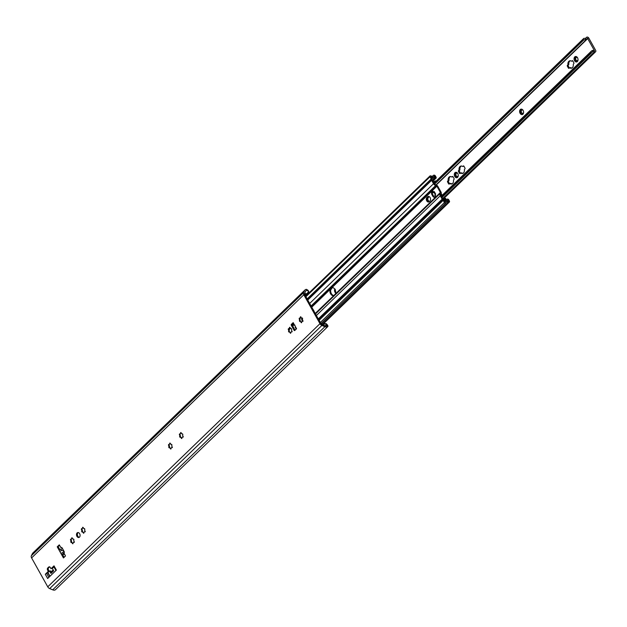 <?xml version="1.0" encoding="UTF-8"?>
<svg xmlns="http://www.w3.org/2000/svg" width="627" height="627" viewBox="0 0 627 627"><rect width="100%" height="100%" fill="white"/><g stroke="black" fill="none" stroke-linecap="round" stroke-linejoin="round"><path stroke-width="0.94" d="M78.195 532.558A2.524 1.756 -102.9 0 0 77.466 535.223A2.524 1.756 -102.9 0 0 79.284 537.315M79.653 533.718A2.524 1.756 77.1 0 1 78.861 537.496A2.524 1.756 77.1 0 1 76.58 535.427A2.524 1.756 77.1 0 1 77.732 532.574A2.524 1.756 77.1 0 1 79.653 533.718M73.328 539.126A1.113 0.776 -102.9 0 0 73.547 539.016L73.986 539.808A1.113 0.776 -102.9 0 0 74.237 541.61L74.017 542.433A1.113 0.776 -102.9 0 0 73.03 543.39L72.803 543.821L72.371 543.413A1.113 0.776 -102.9 0 0 71.133 542.567L70.694 541.775A1.113 0.776 -102.9 0 0 70.443 539.972L70.663 539.149A1.113 0.776 -102.9 0 0 71.65 538.193L71.878 537.762L72.309 538.162A1.113 0.776 -102.9 0 0 73.328 539.126L73.5 539.048M73.093 543.248L71.353 542.457M72.371 538.029L71.384 538.985M71.149 540.435A2.923 2.03 -102.9 0 0 71.462 541.728L71.454 541.712M71.133 539.22L71.737 542.371M70.694 541.775L71.486 541.783M70.443 539.972L71.164 539.808L71.157 540.529M73.727 542.347L74.417 542.237M306.807 293.797L308.813 291.68L307.112 290.411A3.002 1.983 46 0 0 305.905 290.818A3.002 1.983 46 0 0 305.639 291.187L304.526 293.412A1.419 0.94 46 0 0 304.651 294.486L320.906 323.571A1.419 0.94 46 0 0 321.878 324.449L324.935 325.726A3.002 1.983 46 0 0 326.847 325.726L327.059 325.562M82.019 528.694L82.043 530.003M82.035 529.909A2.923 2.03 -102.9 0 0 82.356 531.202L82.349 531.187M81.33 529.447L81.549 528.624A1.113 0.776 -102.9 0 0 82.537 527.668L82.764 527.236L83.195 527.644A1.113 0.776 -102.9 0 0 84.433 528.49L84.872 529.282A1.113 0.776 -102.9 0 0 85.123 531.085L84.904 531.908A1.113 0.776 -102.9 0 0 83.916 532.864L83.689 533.295L83.258 532.887A1.113 0.776 -102.9 0 0 82.027 532.041L81.581 531.249A1.113 0.776 -102.9 0 0 81.33 529.447L82.051 529.282L82.623 531.845M180.02 433.962L180.043 435.279M180.035 435.177A2.923 2.03 -102.9 0 0 180.357 436.478L180.357 436.478M179.33 434.715L179.549 433.892A1.113 0.776 -102.9 0 0 180.537 432.943L180.764 432.505L181.195 432.912A1.113 0.776 -102.9 0 0 182.433 433.766L182.872 434.558A1.113 0.776 -102.9 0 0 183.123 436.361L182.904 437.184A1.113 0.776 -102.9 0 0 181.916 438.132L181.689 438.571L181.258 438.163A1.113 0.776 -102.9 0 0 180.02 437.309L179.581 436.517A1.113 0.776 -102.9 0 0 179.33 434.715L180.051 434.55L180.623 437.121M300.059 318.022L299.769 318.187A1.113 0.776 -102.9 0 0 300.309 317.16L300.545 316.729L300.976 317.129A1.113 0.776 -102.9 0 0 302.206 317.983L302.653 318.775A1.113 0.776 -102.9 0 0 302.904 320.577L302.684 321.4A1.113 0.776 -102.9 0 0 301.697 322.356L301.469 322.787L301.038 322.38A1.113 0.776 -102.9 0 0 299.8 321.533L299.361 320.742A1.113 0.776 -102.9 0 0 299.11 318.939L299.33 318.116A1.113 0.776 -102.9 0 0 299.769 318.187L299.816 319.496M299.816 319.394A2.923 2.03 -102.9 0 0 300.129 320.695L300.121 320.679M299.11 318.939L299.831 318.775L300.396 321.337M53.804 566.698L51.014 568.744L54.008 565.852L56.375 570.084L47.66 578.509L45.293 574.269A1.897 0.525 -29.2 0 1 46.625 573.368L49.172 571.173L48.287 571.377L47.613 570.17A1.575 1.097 77.1 0 1 47.723 568.023L48.749 567.035A1.575 1.097 77.1 0 1 49.133 566.816A1.575 1.097 77.1 0 1 50.34 567.537L51.014 568.744M49.611 566.855L48.608 567.819A1.575 1.097 -102.9 0 0 48.498 569.967L49.172 571.173M59.792 551.392L57.237 546.83L59.283 544.855L60.882 547.583A1.262 0.878 77.1 0 1 62.159 547.982L64.079 551.423A1.262 0.878 77.1 0 1 63.993 553.139L65.49 555.969L63.452 557.944L59.792 551.392L61.462 550.506C63.876 550.631 64.369 551.298 62.919 552.497L60.944 553.359L61.728 554.754L62.559 554.566L64.103 557.317M59.518 545.278L58.123 546.626L59.761 549.55M292.715 326.016L293.123 325.625A0.635 0.439 77.1 0 0 293.162 324.762L292.997 324.465A0.792 0.525 -134 0 0 292.464 323.979L291.343 324.41A0.635 0.439 -102.9 0 0 291.296 325.272L292.182 325.068A0.635 0.439 77.1 0 1 292.221 324.206M292.182 325.068L294.988 330.092L294.11 330.296A0.635 0.439 -102.9 0 0 294.745 330.5L296.579 328.72A1.575 0.439 -29.2 0 0 296.5 328.807M289.165 328.548L288.882 328.713A1.113 0.776 -102.9 0 0 289.423 327.686L289.658 327.255L290.089 327.655A1.113 0.776 -102.9 0 0 291.32 328.509L291.767 329.3A1.113 0.776 -102.9 0 0 292.01 331.103L291.79 331.926A1.113 0.776 -102.9 0 0 290.81 332.882L290.575 333.313L290.144 332.906A1.113 0.776 -102.9 0 0 288.914 332.059L288.467 331.268A1.113 0.776 -102.9 0 0 288.216 329.465L288.436 328.642A1.113 0.776 -102.9 0 0 288.882 328.713L288.929 330.021M288.929 329.92A2.923 2.03 -102.9 0 0 289.243 331.221L289.243 331.221M290.223 328.054L288.937 329.293L289.509 331.863M169.133 444.488L169.149 445.805M169.149 445.703A2.923 2.03 -102.9 0 0 169.462 447.004L169.455 446.988M168.444 445.241L168.663 444.418A1.113 0.776 -102.9 0 0 169.651 443.469L169.878 443.03L170.309 443.438A1.113 0.776 -102.9 0 0 171.547 444.292L171.986 445.076A1.113 0.776 -102.9 0 0 172.237 446.886L172.017 447.702A1.113 0.776 -102.9 0 0 171.03 448.658L170.803 449.097L170.372 448.689A1.113 0.776 -102.9 0 0 169.133 447.835L168.694 447.043A1.113 0.776 -102.9 0 0 168.444 445.241L169.165 445.076L169.737 447.647M83.979 532.723L82.247 531.931M83.258 527.503L82.27 528.459M81.581 531.249L82.38 531.257M84.621 531.821L85.303 531.712M171.093 448.524L169.353 447.733M170.372 443.305L169.384 444.253M168.694 447.043L169.486 447.059M171.727 447.615L172.417 447.506M181.979 437.999L180.239 437.207M181.258 432.779L180.27 433.727M179.581 436.517L180.38 436.533M182.622 437.09L183.303 436.98M290.865 332.741L289.133 331.949M290.144 327.521L289.157 328.477M288.467 331.268L289.266 331.275M291.508 331.84L292.19 331.73M301.759 322.215L300.019 321.424M301.031 316.996L300.051 317.952M299.361 320.742L300.153 320.75M302.394 321.314L303.084 321.204M52.942 569.465L53.656 570.797A1.575 1.042 -134 0 1 53.53 570.523M51.296 571.855A1.575 1.042 46 0 0 50.944 572.043A1.575 1.042 46 0 0 50.936 573.431L50.176 572.122L51.077 571.902L50.176 572.122M50.191 572.106L49.619 571.072L50.497 570.876L51.061 571.926M53.922 566.91L52.339 568.438L52.919 569.473M49.619 571.072L47.205 573.078M55.944 570.499L53.718 566.51A1.897 0.525 -29.2 0 1 53.679 566.471A1.897 0.525 -29.2 0 1 54.008 565.852M45.293 574.269L48.287 571.377M327.443 326.792L326.847 325.726L327.161 324.535L327.999 326.001L327.443 326.792A4.248 2.814 -134 0 1 324.911 326.691L321.91 325.444A2.845 1.881 -134 0 1 319.974 323.689L303.813 294.776A2.845 1.881 -134 0 1 303.57 292.629L304.659 290.442A4.248 2.814 -134 0 1 305.043 289.917A4.248 2.814 -134 0 1 306.517 289.345L308.069 290.34L308.813 291.68L306.399 293.969M327.874 326.51L55.215 589.921A4.248 2.814 -134 0 1 52.692 589.827L49.69 588.581A2.845 1.881 -134 0 1 47.754 586.825L31.593 557.912A2.845 1.881 -134 0 1 31.35 555.765L32.439 553.578A4.248 2.814 -134 0 1 32.816 553.053L305.043 289.917M294.988 325.178L294.424 324.872L295.717 327.294M294.11 330.296L291.296 325.272M291.343 324.41L293.177 322.631A1.575 0.439 150.8 0 0 292.903 323.148L294.016 325.139M59.847 551.392L59.063 549.989A1.575 0.439 150.8 0 1 60.717 549.174L62.582 548.75M58.123 546.626L57.237 546.83M61.728 554.754A1.575 0.439 -29.2 0 1 63.374 553.939L64.244 553.743M64.495 554.182L62.598 554.629M61.611 547.457L60.835 547.63M294.549 325.201L293.177 322.631M292.989 323.305L292.331 323.454L292.989 323.305M327.161 324.535L325.719 325.93M290.317 328.211L288.945 330.139M292.621 325.86L292.785 325.695A0.635 0.439 -102.9 0 0 292.833 324.841L292.182 324.253M319.057 320.264A1.897 1.254 -134 0 1 319.723 321.463M305.31 295.662A2.845 0.533 -34.3 0 1 306.862 294.98M326.401 324.049A1.575 0.572 156.2 0 0 326.424 323.798A1.575 0.572 156.2 0 0 325.828 323.618L326.009 324.018A1.575 0.572 -23.8 0 1 326.604 324.206A1.575 0.572 -23.8 0 1 326.346 324.762L325.241 325.828M326.009 324.018L321.627 324.324M308.155 293.726L304.973 295.058M304.746 294.659L308.68 293.013M321.173 323.94L325.828 323.618M306.337 297.496A1.897 1.254 -134 0 1 307.003 298.695M302.465 321.275A4.107 2.853 77.1 0 1 301.634 318.054M302.41 317.991A4.107 2.853 -102.9 0 0 302.488 319.08M436.878 186.211A0.635 0.415 46 0 0 436.4 185.804L435.663 185.561A2.845 1.881 -134 0 1 433.516 183.727L431.619 180.325A0.948 0.627 -134 0 1 431.564 179.557L432.614 177.982A3.754 2.484 -134 0 1 432.842 177.707A3.754 2.484 -134 0 1 435.35 177.417L434.386 175.685A4.107 2.72 -134 0 1 433.868 176.579A4.107 2.72 -134 0 1 430.867 176.79L431.987 178.805L431.219 178.985L429.989 176.783A0.948 0.627 -134 0 1 430.208 175.842L430.31 175.819A0.948 0.627 -134 0 1 430.812 175.897A3.002 1.983 46 0 0 433.1 175.779A3.002 1.983 46 0 0 433.328 175.489A1.262 0.839 -134 0 1 433.422 175.372A1.262 0.839 -134 0 1 433.712 175.215L433.97 175.16A1.262 0.839 -134 0 1 435.444 176.015L436.063 177.127A1.136 0.752 -134 0 1 435.804 178.264L435.71 178.287A1.136 0.752 -134 0 1 435.256 178.256A2.649 1.756 46 0 0 433.61 178.499A2.649 1.756 46 0 0 433.453 178.695L432.567 180.02A0.635 0.415 46 0 0 432.606 180.529L434.589 184.079A0.635 0.415 46 0 0 435.067 184.487L435.961 184.785A2.524 1.669 -134 0 1 437.865 186.415L440.946 191.925A2.524 1.669 -134 0 1 441.087 193.962L440.695 194.55A0.635 0.415 46 0 0 440.726 195.06L442.717 198.618A0.635 0.415 46 0 0 443.195 199.025L445.186 199.692A2.649 1.756 46 0 0 446.879 199.457A2.649 1.756 46 0 0 447.02 199.3A1.136 0.752 -134 0 1 447.333 199.088L447.427 199.072A1.136 0.752 -134 0 1 448.76 199.841L449.379 200.953A1.262 0.839 -134 0 1 449.371 202.059A1.262 0.839 -134 0 1 449.089 202.215L448.83 202.27A1.262 0.839 -134 0 1 448.266 202.215A3.002 1.983 46 0 0 446.244 202.443A3.002 1.983 46 0 0 445.922 202.921A0.948 0.627 -134 0 1 445.601 203.187L445.507 203.211A0.948 0.627 -134 0 1 444.402 202.568L443.171 200.374L443.947 200.193L445.076 202.215A4.107 2.72 -134 0 1 445.476 201.643A4.107 2.72 -134 0 1 448.893 201.635L447.921 199.903A3.754 2.484 -134 0 1 447.647 200.256A3.754 2.484 -134 0 1 445.248 200.577L442.874 199.786A0.948 0.627 -134 0 1 442.153 199.174L440.256 195.773A2.845 1.881 -134 0 1 440.091 193.484L440.42 192.991A0.635 0.415 46 0 0 440.381 192.481L436.878 186.211L331.965 287.628A4.107 2.853 77.1 0 1 335.014 289.502A4.107 2.853 77.1 0 1 335.469 293.898L333.65 295.662A4.107 2.853 77.1 0 1 330.594 293.781A4.107 2.853 77.1 0 1 330.139 289.392L331.887 287.644M332.255 287.589L330.711 289.995A4.107 2.853 -102.9 0 0 333.791 295.505L334.081 295.521M312.959 309.354A4.107 2.853 77.1 0 1 313.578 310.224A4.107 2.853 77.1 0 1 314.025 311.266M333.721 295.646L315.248 313.445M432.301 191.799L432.567 191.298L431.791 191.47A1.262 0.878 -102.9 0 0 431.494 192.465L431.588 193.704A1.262 0.878 -102.9 0 0 431.799 194.425L432.575 194.252A1.262 0.878 77.1 0 1 432.356 193.524L432.262 192.285A1.262 0.878 77.1 0 1 432.301 191.799M427.583 196.768A2.524 1.756 77.1 0 1 428.202 196.423A2.524 1.756 77.1 0 1 430.334 198.014A2.524 1.756 77.1 0 1 429.95 201.008L429.268 201.667A2.524 1.756 77.1 0 1 428.649 202.004A2.524 1.756 77.1 0 1 426.517 200.413A2.524 1.756 77.1 0 1 426.901 197.427L428.351 196.596L427.677 197.254A2.524 1.756 -102.9 0 0 427.199 199.966A2.524 1.756 -102.9 0 0 429.017 201.855M434.213 192.63L433.782 192.732A1.419 0.392 -29.2 0 1 433.304 192.685A1.419 0.392 -29.2 0 1 433.555 192.223L434.237 191.564L435.71 194.205L435.036 194.864A1.419 0.392 150.8 0 0 434.785 195.334L435.593 196.768M435.036 194.864L435.922 196.455L435.052 197.293A1.262 0.878 -102.9 0 1 434.237 197.38L433.367 196.894L434.143 196.721A1.262 0.878 77.1 0 1 433.68 196.227L432.904 196.408A1.262 0.878 -102.9 0 0 433.367 196.894M432.904 196.408L431.799 194.425M431.791 191.47L432.669 190.632L433.555 192.223M432.575 194.252L433.68 196.227M435.099 197.246A1.262 0.878 77.1 0 1 435.013 197.207L434.143 196.721M432.685 191.172A1.419 0.392 -29.2 0 1 432.418 191.094A1.419 0.392 -29.2 0 1 432.669 190.632M435.334 194.582L433.994 192.191A1.74 0.486 -29.2 0 1 433.931 192.128A1.74 0.486 -29.2 0 1 434.237 191.564M443.171 200.374L319.096 320.311M431.219 178.985L307.128 298.93M431.987 178.805L307.34 299.298M440.938 195.444L441.721 194.299A0.792 0.525 46 0 0 441.737 194.268L440.687 194.981M441.071 194.425L440.648 194.832M432.277 192.505L432.293 192.528A0.635 0.439 77.1 0 1 432.34 193.265M429.025 196.51L427.512 198.986L429.095 201.808M428.711 201.792L427.183 199.065L428.837 196.447M445.781 198.837A1.575 0.619 158.1 0 0 445.797 198.594A1.575 0.619 158.1 0 0 445.186 198.367L445.342 198.767A1.575 0.619 -21.9 0 1 445.962 199.002A1.575 0.619 -21.9 0 1 445.711 199.566L445.499 199.77M445.342 198.767L442.874 198.822M442.607 198.422L445.186 198.367M436.063 181.172L435.357 180.897L436.063 181.187M435.632 181.274L433.586 182.285M433.359 181.877L435.357 180.897M460.524 173.154L460.147 173.514A0.635 0.439 77.1 0 1 459.513 173.311L458.478 171.461A0.635 0.439 77.1 0 1 458.525 170.599L458.893 170.246A0.635 0.439 -102.9 0 0 459.042 169.721A3.786 2.633 77.1 0 1 460.876 166.061A3.786 2.633 77.1 0 1 462.491 166.39A0.635 0.439 -102.9 0 0 462.914 166.359L463.29 165.998A0.635 0.439 77.1 0 1 463.925 166.194L464.96 168.052A0.635 0.439 77.1 0 1 464.913 168.906L464.544 169.266A0.635 0.439 -102.9 0 0 464.395 169.792A3.786 2.633 77.1 0 1 462.561 173.452A3.786 2.633 77.1 0 1 460.947 173.123A0.635 0.439 -102.9 0 0 460.524 173.154M461.331 166.014A3.786 2.633 -102.9 0 0 459.928 169.517A0.635 0.439 77.1 0 1 459.779 170.042L459.403 170.403A0.635 0.439 -102.9 0 0 459.364 171.257L460.398 173.115A0.635 0.439 -102.9 0 0 460.461 173.209M460.853 173.083L461.401 172.95A0.635 0.439 77.1 0 1 461.833 172.919A3.786 2.633 -102.9 0 0 462.992 173.295M449.63 183.68L449.261 184.04A0.635 0.439 77.1 0 1 448.626 183.836L447.592 181.987A0.635 0.439 77.1 0 1 447.631 181.125L448.007 180.772A0.635 0.439 -102.9 0 0 448.156 180.247A3.786 2.633 77.1 0 1 449.982 176.587A3.786 2.633 77.1 0 1 451.605 176.916A0.635 0.439 -102.9 0 0 452.028 176.885L452.396 176.524A0.635 0.439 77.1 0 1 453.031 176.72L454.066 178.577A0.635 0.439 77.1 0 1 454.026 179.432L453.658 179.792A0.635 0.439 -102.9 0 0 453.501 180.317A3.786 2.633 77.1 0 1 451.675 183.977A3.786 2.633 77.1 0 1 450.053 183.648A0.635 0.439 -102.9 0 0 449.63 183.68M450.437 176.54A3.786 2.633 -102.9 0 0 449.042 180.043A0.635 0.439 77.1 0 1 448.885 180.568L448.517 180.929A0.635 0.439 -102.9 0 0 448.47 181.783L449.512 183.633A0.635 0.439 -102.9 0 0 449.575 183.735M452.968 176.626L452.913 176.681A0.635 0.439 77.1 0 1 452.576 176.751M449.967 183.601L450.515 183.476A0.635 0.439 77.1 0 1 450.938 183.445A3.786 2.633 -102.9 0 0 452.106 183.821M569.41 67.904L569.042 68.257A0.635 0.439 77.1 0 1 568.399 68.061L567.364 66.203A0.635 0.439 77.1 0 1 567.411 65.349L567.78 64.989A0.635 0.439 -102.9 0 0 567.929 64.463A3.786 2.633 77.1 0 1 569.763 60.811A3.786 2.633 77.1 0 1 571.377 61.132A0.635 0.439 -102.9 0 0 571.8 61.101L572.177 60.741A0.635 0.439 77.1 0 1 572.812 60.944L573.846 62.794A0.635 0.439 77.1 0 1 573.799 63.656L573.431 64.017A0.635 0.439 -102.9 0 0 573.282 64.534A3.786 2.633 77.1 0 1 571.456 68.194A3.786 2.633 77.1 0 1 569.833 67.873A0.635 0.439 -102.9 0 0 569.41 67.904M570.217 60.764A3.786 2.633 -102.9 0 0 568.814 64.267A0.635 0.439 77.1 0 1 568.665 64.785L568.297 65.145A0.635 0.439 -102.9 0 0 568.25 66.007L569.285 67.857A0.635 0.439 -102.9 0 0 569.355 67.959M569.739 67.826L570.296 67.7A0.635 0.439 77.1 0 1 570.719 67.669A3.786 2.633 -102.9 0 0 571.879 68.037M335.672 293.099A2.798 1.944 77.1 0 1 335.179 292.55L334.826 291.923L335.672 291.422M335.28 290.042L334.544 289.831L334.716 289.18A2.798 1.944 77.1 0 1 334.755 289.086M334.826 291.923A2.798 1.944 77.1 0 1 334.544 289.831M335.751 292.323L335.179 292.55L335.751 292.323M334.716 289.18L335.327 289.251L334.716 289.18M434.597 184.095L583.651 40.026L585.853 39.399A3.919 2.594 46 0 0 587.06 38.882A3.919 2.594 46 0 0 587.491 38.231L594.521 50.811A3.919 2.594 46 0 0 592.1 50.568L441.322 196.118M455.1 173.475L454.489 173.405A2.798 1.944 77.1 0 1 455.633 172.3L456.158 172.276A2.798 1.944 77.1 0 1 457.592 173.264L457.945 173.891A2.798 1.944 77.1 0 1 457.953 173.922A2.798 1.944 77.1 0 1 458.266 175.27A2.798 1.944 77.1 0 1 458.227 175.983L458.055 176.634A2.798 1.944 77.1 0 1 456.911 177.739L456.385 177.762A2.798 1.944 77.1 0 1 454.959 176.775L454.606 176.148A2.798 1.944 77.1 0 1 454.316 174.055L454.489 173.405L456.088 173.601L455.633 172.3M574.881 57.692L574.269 57.621A2.798 1.944 77.1 0 1 575.414 56.516L575.939 56.493A2.798 1.944 77.1 0 1 577.365 57.48L577.718 58.107A2.798 1.944 77.1 0 1 577.733 58.146A2.798 1.944 77.1 0 1 578.039 59.494A2.798 1.944 77.1 0 1 578.008 60.2L577.835 60.85A2.798 1.944 77.1 0 1 576.691 61.955L576.166 61.979A2.798 1.944 77.1 0 1 574.732 60.991L574.387 60.364A2.798 1.944 77.1 0 1 574.097 58.272L574.269 57.621L575.868 57.825L575.414 56.516M520.434 110.321L519.822 110.25A2.798 1.944 77.1 0 1 520.966 109.145L521.492 109.122A2.798 1.944 77.1 0 1 522.926 110.109L523.271 110.736A2.798 1.944 77.1 0 1 523.286 110.775A2.798 1.944 77.1 0 1 523.6 112.115A2.798 1.944 77.1 0 1 523.561 112.829L523.388 113.479A2.798 1.944 77.1 0 1 522.244 114.584L521.719 114.608A2.798 1.944 77.1 0 1 520.292 113.62L519.94 112.993A2.798 1.944 77.1 0 1 519.65 110.901L519.822 110.25L521.421 110.446L520.966 109.145M458.251 175.121L458.227 175.983M454.606 176.148L455.97 174.878L454.316 174.055M456.158 172.276L457.741 173.334M458.023 176.085A0.792 0.549 77.1 0 1 458.11 176.062L456.911 177.739M455.523 176.54L456.425 176.132A0.792 0.549 77.1 0 1 457.161 177.127L457.169 177.316M456.385 177.762L456.864 176.548L456.213 176.187M455.155 173.499L455.484 174.126A0.792 0.549 77.1 0 1 455.696 175.654L455.633 176.453M456.558 172.621A0.792 0.549 77.1 0 1 456.158 173.585M523.584 111.967L523.561 112.829M519.94 112.993L521.303 111.731L519.65 110.901M521.492 109.122L523.075 110.18M523.357 112.938A0.792 0.549 77.1 0 1 523.443 112.907L522.244 114.584M520.857 113.385L521.758 112.985A0.792 0.549 77.1 0 1 522.495 113.973L522.503 114.169M521.719 114.608L522.197 113.393L521.546 113.032M520.488 110.344L520.81 110.971A0.792 0.549 77.1 0 1 521.021 112.499L520.966 113.299M521.891 109.474A0.792 0.549 77.1 0 1 521.492 110.43M578.031 59.338L578.008 60.2M574.387 60.364L575.751 59.103L574.097 58.272M575.939 56.493L577.522 57.551M577.765 60.302L577.882 60.278A0.792 0.549 77.1 0 0 577.796 60.31L576.691 61.955M575.304 60.764L576.197 60.357A0.792 0.549 77.1 0 1 576.934 61.352L576.95 61.54M576.166 61.979L576.644 60.772L575.986 60.404M574.928 57.715L575.257 58.342A0.792 0.549 77.1 0 1 575.468 59.871L575.414 60.67M576.331 56.845A0.792 0.549 77.1 0 1 575.939 57.802M592.335 51.9L592.695 51.641A2.649 1.756 -134 0 1 594.49 51.798A1.262 0.839 46 0 0 595.211 51.916L595.282 51.9A1.575 1.042 46 0 0 595.642 51.712A1.575 1.042 46 0 0 595.65 50.325L588.847 38.145A1.575 1.042 46 0 0 586.997 37.079L586.927 37.095A1.262 0.839 46 0 0 586.637 37.244A1.262 0.839 46 0 0 586.496 37.479A2.649 1.756 -134 0 1 586.182 37.973A2.649 1.756 -134 0 1 585.257 38.333L583.815 38.365L434.056 183.131M583.651 40.026L583.204 39.227L434.158 183.303M583.204 39.227L583.815 38.365M592.1 50.568L592.695 51.641L591.778 52.605L590.838 52.887L590.391 52.096L441.345 196.165M590.391 52.096L591.308 51.14M590.838 52.887L441.792 196.964M591.778 52.605L442.019 197.372M331.957 287.746L331.942 288.012A1.262 0.878 77.1 0 1 331.322 288.961L330.938 289.047M73.03 543.264L72.371 543.413M72.277 538.052L71.65 538.193M83.916 532.738L83.258 532.887M83.164 527.526L82.537 527.668M171.03 448.54L170.372 448.689M170.278 443.32L169.651 443.469M181.916 438.014L181.258 438.163M181.164 432.795L180.537 432.943M290.803 332.757L290.144 332.906M288.937 329.293L288.216 329.465M290.05 327.545L289.423 327.686M301.689 322.231L301.038 322.38M300.944 317.019L300.309 317.16M53.656 570.797L50.936 573.431M47.997 572.639L50.003 576.244M46.625 573.368L48.851 577.357M47.77 572.788L49.807 576.432M303.813 294.776L31.593 557.912M319.974 323.689L47.754 586.825M295.333 326.487L296.579 328.72M49.58 566.847L48.749 567.035M48.608 567.819L47.723 568.023M48.498 569.967L47.613 570.17M63.374 553.939L62.629 552.606M61.462 550.506L60.717 549.174M61.548 547.434L60.882 547.583M324.911 326.691L52.692 589.827M306.517 289.345L307.112 290.411M321.91 325.444L49.69 588.581M304.659 290.442L32.439 553.578M303.57 292.629L31.35 555.765M292.668 324.535L292.158 325.029M301.085 317.474L299.831 318.688M293.718 324.598L293.264 325.037M436.4 185.804L311.423 306.611M293.397 324.034L292.981 324.441M330.139 289.392L311.744 307.175M440.381 192.481L335.469 293.898M440.42 192.991L315.444 313.798M426.901 197.427L427.677 197.254M435.013 197.207L434.237 197.38M432.356 193.524L431.588 193.704M431.494 192.465L432.262 192.285M433.516 183.727L309.66 303.452M431.619 180.325L307.755 300.051M435.663 185.561L311.078 305.992M440.091 193.484L315.506 313.915M440.256 195.773L316.392 315.499M442.153 199.174L318.297 318.9M442.874 199.786L318.767 319.746M445.248 200.577L444.543 201.259M444.402 202.568L320.311 322.513M445.507 203.211L320.938 323.626M445.601 203.187L320.961 323.673M445.664 203.172L320.977 323.697M448.266 202.215L322.427 323.853M448.83 202.27L323.093 323.806M449.089 202.215L323.305 323.791M435.256 178.256L432.708 180.717M435.71 178.287L432.881 181.015M435.804 178.264L432.904 181.062M433.328 175.489L432.802 175.999M429.989 176.783L305.905 296.728M432.614 177.982L431.909 178.664M431.564 179.557L307.465 299.518M460.398 173.115L459.513 173.311M459.364 171.257L458.478 171.461M459.403 170.403L458.525 170.599M459.779 170.042L458.893 170.246M459.928 169.517L459.042 169.721M463.8 166.155L462.914 166.359M461.833 172.919L460.947 173.123M449.512 183.633L448.626 183.836M448.47 181.783L447.592 181.987M448.517 180.929L447.631 181.125M448.885 180.568L448.007 180.772M449.042 180.043L448.156 180.247M452.913 176.681L452.028 176.885M450.938 183.445L450.053 183.648M569.285 67.857L568.399 68.061M568.25 66.007L567.364 66.203M568.297 65.145L567.411 65.349M568.665 64.785L567.78 64.989M568.814 64.267L567.929 64.463M572.686 60.897L571.8 61.101M570.719 67.669L569.833 67.873M587.961 38.357L436.321 184.934M455.939 172.668L456.487 172.543M455.1 175.787L455.696 175.654M454.888 174.259L455.484 174.126M456.574 177.261L457.161 177.127M521.272 109.513L521.813 109.388M520.434 112.633L521.021 112.499M520.222 111.104L520.81 110.971M521.907 114.114L522.495 113.973M575.711 56.885L576.26 56.759M574.881 60.004L575.468 59.871M574.669 58.476L575.257 58.342M576.346 61.485L576.934 61.352M586.496 37.479L585.681 38.263M594.49 51.798L442.811 198.414M595.211 51.916L443.673 198.398M595.282 51.9L443.728 198.398M331.487 288.114L331.942 288.012M585.853 39.399L585.257 38.333M53.17 569.888L50.944 572.043M53.679 566.471L55.936 570.507M295.199 327.255L296.218 329.081M326.424 323.798L326.604 324.206M306.305 294.008A2.845 2.845 0 0 0 304.565 293.342M433.931 192.128L435.31 194.597M432.418 191.094L433.304 192.685M447.647 200.256L446.769 201.102M445.476 201.643L445.005 202.098M445.821 203.077L321 323.728M449.371 202.059L323.446 323.783M447.075 199.229L446.675 199.613M436.055 178.131L432.943 181.14M433.422 175.372L432.74 176.03M429.997 175.952L305.6 296.195M433.868 176.579L431.838 178.538M432.842 177.707L431.893 178.624M445.797 198.594L445.962 199.002M463.643 166.241L462.757 166.445M461.558 172.864L460.673 173.068M452.757 176.767L451.871 176.971M450.672 183.39L449.786 183.593M572.529 60.984L571.652 61.187M570.445 67.614L569.567 67.818M586.637 37.244L585.547 38.294M587.06 38.882L436.078 184.832M595.642 51.712L443.9 198.391"/></g></svg>
